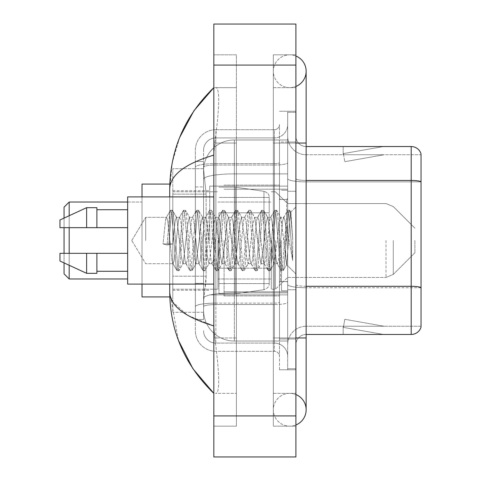 <?xml version="1.0" encoding="UTF-8"?>
<svg xmlns="http://www.w3.org/2000/svg" width="481" height="481" viewBox="0 0 481 481"><rect width="100%" height="100%" fill="white"/><g stroke="black" fill="none" stroke-linecap="round" stroke-linejoin="round"><path stroke-width="0.36" stroke-dasharray="2.4 1.8" d="M287.686 240.5L287.686 186.129L287.686 240.5M209.728 240.5L209.728 186.129L209.728 240.5M206.139 276.19L205.94 281.535L203.697 300L206.139 276.19L206.139 194.126L206.139 276.19L172.793 276.19L172.793 312.307L172.793 194.126L172.793 276.19L206.139 276.19M203.697 300L203.571 310.257A30.772 30.772 0 0 0 234.343 341.029L287.686 341.029L287.686 139.971L287.686 341.029L234.343 341.029L287.686 341.029L234.343 341.029L234.343 292.875A30.772 5.345 180 0 0 203.938 297.39A30.772 5.345 180 0 1 234.343 292.875L287.686 292.875L287.686 173.875L287.686 292.875L234.343 292.875L234.343 173.875L287.686 173.875L287.686 139.971L287.686 173.875L234.343 173.875L234.343 139.971L287.686 139.971L234.343 139.971A30.772 30.772 0 0 0 203.613 169.114L206.139 194.126L203.613 169.114A30.772 30.772 0 0 1 234.343 139.971L287.686 139.971L234.343 139.971A30.772 30.772 0 0 0 203.571 170.743L203.571 179.221L203.571 170.743A30.772 30.772 0 0 1 234.343 139.971L234.343 341.029A30.772 30.772 0 0 1 203.571 310.257L203.697 300M172.793 240.5L172.793 296.921L172.793 240.5M203.571 310.257L203.637 312.307L203.571 310.257A30.772 30.772 0 0 0 234.343 341.029A30.772 30.772 0 0 1 203.571 310.257L203.571 167.184L203.571 310.257A30.772 30.772 0 0 0 234.343 341.029A30.772 30.772 0 0 1 203.571 310.257M203.637 312.307L172.793 312.307L203.637 312.307M203.637 168.693L172.793 168.693L172.793 194.126L172.793 168.693L203.637 168.693M289.742 393.35A16.414 16.414 0 0 0 273.328 409.764A16.414 16.414 0 0 0 295.893 424.976A16.414 16.414 0 0 1 289.742 426.178A16.414 16.414 0 0 0 295.893 424.976A16.414 16.414 0 0 1 273.328 409.764A16.414 16.414 0 0 1 295.893 394.546A16.414 16.414 0 0 0 289.742 393.35A16.414 16.414 0 0 1 306.15 409.764A16.414 16.414 0 0 0 289.742 393.35M289.742 87.65A16.414 16.414 0 0 1 273.328 71.236A16.414 16.414 0 0 1 295.893 56.024A16.414 16.414 0 0 0 289.742 54.822A16.414 16.414 0 0 1 295.893 56.024A16.414 16.414 0 0 0 273.328 71.236A16.414 16.414 0 0 0 295.893 86.454A16.414 16.414 0 0 1 289.742 87.65A16.414 16.414 0 0 0 306.15 71.236A16.414 16.414 0 0 1 289.742 87.65M224.086 240.5L224.086 295.893L224.086 240.5M179.708 137.362L172.264 162.578L169.715 189.003L169.715 291.997L178.463 340.434M169.715 196.903L169.715 284.097M295.893 337.957L273.328 337.957L295.893 337.957L273.328 337.957L273.328 143.043L289.742 143.043L273.328 143.043L289.742 143.043L273.328 143.043L273.328 87.65L273.328 337.957L295.893 337.957L287.686 337.957L287.686 368.729L287.686 112.271L287.686 337.957L295.893 337.957L295.893 368.729L295.893 143.043L295.893 393.35L295.893 112.271L295.893 426.178L295.893 87.65L295.893 337.957L273.328 337.957L273.328 426.178L295.893 426.178L273.328 426.178L273.328 54.822L295.893 54.822L295.893 143.043L295.893 54.822L273.328 54.822L273.328 393.35L273.328 337.957L306.15 337.957L289.742 337.957L306.15 337.957L306.15 409.764M213.829 24.05L295.893 24.05L295.893 456.95L213.829 456.95L213.829 24.05M213.829 143.043L213.829 337.957L213.829 54.822L213.829 143.043L236.399 143.043L236.399 426.178L213.829 426.178L213.829 337.957L213.829 426.178L236.399 426.178L236.399 54.822L213.829 54.822L236.399 54.822L236.399 337.957L236.399 143.043L213.829 143.043M287.686 368.729L295.893 368.729L287.686 368.729M287.686 112.271L295.893 112.271L287.686 112.271M273.328 393.35L295.893 393.35L273.328 393.35M273.328 87.65L295.893 87.65L273.328 87.65M236.399 393.35L236.399 337.957L236.399 393.35L215.47 393.35C220.761 394.228 218.831 367.472 214.754 337.957C218.813 367.37 220.779 394.21 215.47 393.35L236.399 393.35M169.715 189.003C170.046 175.192 184.752 163.889 213.829 155.098L214.754 143.043C218.813 113.63 220.779 86.79 215.47 87.65L213.829 87.65L215.47 87.65C220.761 86.772 218.831 113.528 214.754 143.043L213.829 155.098L213.829 325.902L214.754 337.957L213.829 325.902L187.602 315.314L172.793 302.05M236.399 87.65L215.47 87.65L236.399 87.65M213.829 155.098L213.829 325.902M170.448 296.921L169.715 291.997M203.571 319.486L195.364 319.486L195.364 283.369L195.364 319.486L203.571 319.486L203.571 283.369L203.571 319.486M203.571 150.228A12.308 12.308 0 0 1 215.879 137.915A12.308 12.308 0 0 0 203.571 150.228L203.571 167.184L203.571 150.228A12.308 12.308 0 0 1 215.879 137.915L215.879 343.085A12.308 12.308 0 0 1 203.571 330.772A12.308 12.308 0 0 0 215.879 343.085L274.35 343.085L274.35 310.257L274.35 351.292L274.35 303.132L274.35 343.085L215.879 343.085L215.879 304.557L274.35 304.557L274.35 310.257L274.35 304.557A13.336 2.315 0 0 0 287.686 302.242L287.686 162.728L287.686 302.242A13.336 2.315 0 0 1 274.35 304.557L274.35 165.043L274.35 304.557L215.879 304.557L215.879 137.915L274.35 137.915A13.336 13.336 0 0 0 287.686 124.579L287.686 162.728L287.686 124.579A13.336 13.336 0 0 1 274.35 137.915L274.35 165.043L274.35 137.915A13.336 13.336 0 0 0 287.686 124.579M195.364 310.257L195.364 330.772L195.364 310.257M215.879 351.292A20.515 20.515 0 0 1 195.364 330.772A20.515 20.515 0 0 0 215.879 351.292L274.35 351.292A5.129 5.129 0 0 1 279.479 356.421L279.479 124.579L279.479 356.421A5.129 5.129 0 0 0 274.35 351.292L215.879 351.292M279.479 240.5L279.479 295.893L279.479 240.5M279.479 142.021L279.479 338.979L279.479 142.021L287.686 142.021L287.686 111.243L287.686 369.757L287.686 111.243L287.686 142.021L279.479 142.021M279.479 369.757L279.479 338.979L279.479 369.757L287.686 369.757L279.479 369.757M279.479 111.243L287.686 111.243L279.479 111.243M195.364 150.228A20.515 20.515 0 0 1 215.879 129.708L215.879 303.132L215.879 129.708A20.515 20.515 0 0 0 195.364 150.228L195.364 306.692L195.364 150.228A20.515 20.515 0 0 1 215.879 129.708L274.35 129.708A5.129 5.129 0 0 0 279.479 124.579A5.129 5.129 0 0 1 274.35 129.708L274.35 303.132L274.35 129.708A5.129 5.129 0 0 0 279.479 124.579M215.879 129.708L274.35 129.708M195.364 186.941L195.364 283.369L195.364 161.514L195.364 186.941L203.571 186.941L203.571 283.369L203.571 161.514L203.571 186.941L195.364 186.941M215.879 137.915L274.35 137.915M287.686 356.421A13.336 13.336 0 0 0 274.35 343.085A13.336 13.336 0 0 1 287.686 356.421A13.336 13.336 0 0 0 274.35 343.085M203.571 161.514L195.364 161.514L203.571 161.514M295.893 240.5L295.893 191.258L295.893 240.5M281.535 240.5L281.535 290.764L281.535 240.5M287.686 293.434L287.686 178.661L287.686 293.434M421.043 153.92A10.257 10.257 0 0 0 411.201 146.537L306.15 146.537L306.15 286.309L411.201 286.309A10.257 1.78 180 0 1 421.043 287.59L421.043 153.92A10.257 10.257 0 0 0 411.201 146.537L411.201 334.463A10.257 10.257 0 0 0 421.043 327.08L421.043 293.434L421.043 326.262L306.15 326.262L306.15 286.309L306.15 326.262L421.043 326.262L421.043 181.866L306.15 181.866L306.15 287.734A18.464 3.205 0 0 1 287.686 284.524A18.464 3.205 0 0 0 306.15 287.734L306.15 154.738A18.464 18.464 0 0 1 287.686 136.273L287.686 178.661L287.686 136.273A18.464 18.464 0 0 0 306.15 154.738L306.15 181.866A18.464 3.205 0 0 1 287.686 178.661A18.464 3.205 0 0 0 306.15 181.866L421.043 181.866M306.15 334.463A10.257 10.257 0 0 0 295.893 344.727L295.893 284.524L295.893 344.727A10.257 10.257 0 0 1 306.15 334.463L411.201 334.463M382.792 334.343A8.207 8.207 0 0 0 384.217 334.463L343.181 334.463L384.217 334.463A8.207 8.207 0 0 1 382.792 334.343A8.207 8.207 0 0 0 384.217 334.463A8.207 8.207 0 0 1 382.792 334.343A8.207 8.207 0 0 0 384.217 334.463A8.207 8.207 0 0 1 382.792 334.343L343.392 327.393L382.792 334.343M343.181 326.262L343.181 334.463L343.181 326.262L343.59 326.262L343.392 327.393L343.59 326.262L343.181 326.262L343.181 334.463L343.181 326.262L343.59 326.262L343.392 327.393L343.59 326.262L343.181 326.262L343.181 334.463L343.181 326.262L343.59 326.262L343.392 327.393L343.59 326.262L343.181 326.262M306.15 286.309A10.257 1.78 -0 0 1 295.893 284.524L295.893 136.273L295.893 284.524A10.257 1.78 0 0 0 306.15 286.309L306.15 146.537A10.257 10.257 0 0 1 295.893 136.273A10.257 10.257 0 0 0 306.15 146.537A10.257 10.257 0 0 1 295.893 136.273M295.893 338.979L295.893 111.243L295.893 338.979L279.479 338.979L295.893 338.979M295.893 369.757L287.686 369.757L295.893 369.757M295.893 111.243L287.686 111.243L295.893 111.243M384.217 146.537L343.181 146.537L384.217 146.537A8.207 8.207 0 0 0 382.792 146.657A8.207 8.207 0 0 1 384.217 146.537A8.207 8.207 0 0 0 382.792 146.657A8.207 8.207 0 0 1 384.217 146.537A8.207 8.207 0 0 0 382.792 146.657A8.207 8.207 0 0 1 384.217 146.537M306.15 154.738L421.043 154.738L421.043 181.722L421.043 154.738L306.15 154.738A18.464 18.464 0 0 1 287.686 136.273M384.217 326.262L343.59 326.262L384.217 326.262L343.59 326.262L384.217 326.262L343.59 326.262L384.217 326.262L344.817 319.312L343.59 326.262L344.817 319.312L343.59 326.262L344.817 319.312L343.59 326.262L344.817 319.312L384.217 326.262M343.59 154.738L343.181 154.738L343.59 154.738L343.181 154.738L343.59 154.738L343.181 154.738L343.59 154.738L343.392 153.607L382.792 146.657L343.392 153.607L343.59 154.738L343.392 153.607L382.792 146.657L343.392 153.607L343.59 154.738L343.392 153.607L382.792 146.657L343.392 153.607L343.59 154.738L384.217 154.738L343.59 154.738L384.217 154.738L343.59 154.738L384.217 154.738L343.59 154.738L344.817 161.688L343.59 154.738M287.686 344.727A18.464 18.464 0 0 1 306.15 326.262A18.464 18.464 0 0 0 287.686 344.727A18.464 18.464 0 0 1 306.15 326.262M343.181 146.537L343.181 154.738L343.181 146.537M384.217 154.738L344.817 161.688L384.217 154.738M145.695 240.5L145.695 217.31L145.695 240.5M213.829 284.097L127.657 284.097L127.657 196.903L127.657 240.5L127.657 196.903L213.829 196.903M169.847 240.5L167.677 220.418L166.588 217.31L165.506 220.418L163.041 243.927L167.111 244.973L172.811 243.927L163.041 243.927L167.111 244.973L172.811 243.927L163.041 243.927L165.506 220.418L166.246 217.604L170.394 210.486L169.577 214.31L167.111 244.973L169.577 214.31L170.659 210.257L166.246 217.604L166.588 217.31L167.677 220.418L172.018 260.582L172.757 263.396L172.018 260.582L169.847 240.5M182.876 240.5L180.706 220.418L179.617 217.31L179.275 217.604L178.529 220.418L174.188 260.582L173.106 263.69L172.757 263.396L176.906 270.514L176.088 266.69L171.747 214.31L170.659 210.257L172.288 210.257L171.206 214.31L168.741 244.973L171.206 214.31L172.288 210.257L172.553 210.486L170.659 210.257L171.747 214.31L176.088 266.69L177.176 270.743L172.757 263.396L173.106 263.69L174.188 260.582L178.529 220.418L179.275 217.604L183.423 210.486L182.6 214.31L178.259 266.69L177.176 270.743L178.806 270.743L177.717 266.69L173.376 214.31L172.553 210.486L176.701 217.604L176.359 217.31L175.042 221.699L172.811 243.927L175.042 221.699L176.359 217.31L179.617 217.31L183.423 210.486L182.6 214.31L178.259 266.69L177.176 270.743L178.806 270.743L177.717 266.69L173.376 214.31L172.553 210.486L176.359 217.31L179.617 217.31L180.706 220.418L185.047 260.582L185.786 263.396L185.047 260.582L182.876 240.5M179.617 240.5L176.701 217.604L181.09 255.519L182.894 263.69L181.09 255.519L179.617 240.5M195.899 240.5L193.729 220.418L192.647 217.31L192.304 217.604L191.558 220.418L187.217 260.582L186.129 263.69L185.786 263.396L189.935 270.514L189.117 266.69L184.776 214.31L183.688 210.257L183.423 210.486L185.317 210.257L184.229 214.31L179.888 266.69L178.806 270.743L183.219 263.396L182.894 263.69L186.129 263.69L189.935 270.514L189.117 266.69L184.776 214.31L183.688 210.257L185.317 210.257L184.229 214.31L179.888 266.69L179.07 270.514L182.894 263.69L186.129 263.69L187.217 260.582L191.558 220.418L192.304 217.604L196.452 210.486L195.629 214.31L191.288 266.69L190.199 270.743L189.935 270.514L191.829 270.743L190.747 266.69L186.4 214.31L185.317 210.257L189.718 217.58L185.582 210.486L186.4 214.31L190.747 266.69L191.829 270.743L192.099 270.514L190.199 270.743L191.288 266.69L195.629 214.31L196.717 210.257L192.304 217.604L192.647 217.31L193.729 220.418L198.076 260.582L198.815 263.396L198.076 260.582L195.899 240.5M192.647 240.5L189.37 217.31L187.794 224.116L183.219 263.396L187.794 224.116L189.37 217.31L192.647 217.31L189.37 217.31L192.647 240.5L194.318 256.992L195.863 263.69L194.318 256.992L192.647 240.5M208.928 240.5L206.758 220.418L205.676 217.31L205.327 217.604L204.587 220.418L200.246 260.582L199.158 263.69L198.815 263.396L202.964 270.514L202.146 266.69L197.799 214.31L196.717 210.257L198.346 210.257L197.258 214.31L192.917 266.69L192.099 270.514L196.23 263.426L192.099 270.514L192.917 266.69L197.258 214.31L198.346 210.257L198.611 210.486L196.717 210.257L197.799 214.31L202.146 266.69L203.229 270.743L198.815 263.396L199.158 263.69L200.246 260.582L204.587 220.418L205.327 217.604L209.475 210.486L208.658 214.31L204.317 266.69L203.229 270.743L204.858 270.743L203.776 266.69L199.429 214.31L198.611 210.486L202.748 217.574L198.611 210.486L199.429 214.31L203.776 266.69L204.858 270.743L205.122 270.514L203.229 270.743L204.317 266.69L208.658 214.31L209.746 210.257L205.327 217.604L205.676 217.31L206.758 220.418L211.099 260.582L211.844 263.396L211.099 260.582L208.928 240.5M205.676 240.5L202.375 217.31L200.715 224.795L199.17 240.5L195.863 263.69L199.158 263.69L195.863 263.69L199.17 240.5L200.715 224.795L202.375 217.31L205.676 217.31L202.375 217.31L205.676 240.5L206.998 254.75L208.928 263.69L206.998 254.75L205.676 240.5M221.957 240.5L219.787 220.418L218.699 217.31L218.356 217.604L217.616 220.418L213.275 260.582L212.187 263.69L211.844 263.396L215.993 270.514L215.175 266.69L210.828 214.31L209.746 210.257L211.375 210.257L210.287 214.31L205.946 266.69L205.122 270.514L208.928 263.69L212.187 263.69L211.844 263.396L215.993 270.514L215.175 266.69L210.828 214.31L209.746 210.257L211.375 210.257L210.287 214.31L205.946 266.69L205.122 270.514L208.928 263.69L212.187 263.69L213.275 260.582L217.616 220.418L218.356 217.604L222.505 210.486L221.687 214.31L217.346 266.69L216.258 270.743L215.993 270.514L217.887 270.743L216.799 266.69L212.458 214.31L211.375 210.257L215.789 217.604L215.452 217.31L213.841 224.026L209.271 263.396L213.841 224.026L215.452 217.31L218.699 217.31L222.505 210.486L221.687 214.31L217.346 266.69L216.258 270.743L217.887 270.743L216.799 266.69L212.458 214.31L211.64 210.486L215.452 217.31L218.699 217.31L219.787 220.418L224.128 260.582L224.874 263.396L224.128 260.582L221.957 240.5M218.699 240.5L215.789 217.604L219.835 252.862L221.957 263.69L219.835 252.862L218.699 240.5M234.987 240.5L232.816 220.418L231.728 217.31L231.385 217.604L230.646 220.418L226.298 260.582L225.216 263.69L224.874 263.396L229.022 270.514L228.198 266.69L223.857 214.31L222.775 210.257L222.505 210.486L224.399 210.257L223.316 214.31L218.975 266.69L217.887 270.743L222.3 263.402L218.152 270.514L218.975 266.69L223.316 214.31L224.399 210.257L224.669 210.486L222.775 210.257L223.857 214.31L228.198 266.69L229.287 270.743L224.874 263.396L225.216 263.69L226.298 260.582L230.646 220.418L231.385 217.604L235.534 210.486L234.716 214.31L230.375 266.69L229.287 270.743L230.916 270.743L229.828 266.69L225.487 214.31L224.669 210.486L228.818 217.604L228.475 217.31L226.852 224.104L225.24 240.5L221.957 263.69L225.216 263.69L221.957 263.69L225.24 240.5L226.852 224.104L228.475 217.31L231.728 217.31L235.534 210.486L234.716 214.31L230.375 266.69L229.287 270.743L230.916 270.743L229.828 266.69L225.487 214.31L224.669 210.486L228.475 217.31L231.728 217.31L232.816 220.418L237.157 260.582L237.903 263.396L237.157 260.582L234.987 240.5M231.728 240.5L228.818 217.604L232.834 252.567L234.987 263.69L232.834 252.567L231.728 240.5M248.016 240.5L245.845 220.418L244.757 217.31L244.414 217.604L243.669 220.418L239.328 260.582L238.245 263.69L237.903 263.396L242.051 270.514L241.228 266.69L236.886 214.31L235.798 210.257L235.534 210.486L237.428 210.257L236.345 214.31L231.998 266.69L230.916 270.743L235.329 263.402L234.987 263.69L238.245 263.69L242.051 270.514L241.228 266.69L236.886 214.31L235.798 210.257L237.428 210.257L236.345 214.31L231.998 266.69L231.181 270.514L234.987 263.69L238.245 263.69L239.328 260.582L243.669 220.418L244.414 217.604L248.563 210.486L247.745 214.31L243.398 266.69L242.316 270.743L242.051 270.514L243.945 270.743L242.857 266.69L238.516 214.31L237.428 210.257L241.841 217.592L237.692 210.486L238.516 214.31L242.857 266.69L243.945 270.743L244.21 270.514L242.316 270.743L243.398 266.69L247.745 214.31L248.827 210.257L244.414 217.604L244.757 217.31L245.845 220.418L250.186 260.582L250.926 263.396L250.186 260.582L248.016 240.5M244.757 240.5L241.498 217.31L239.803 224.874L235.329 263.396L239.803 224.874L241.498 217.31L244.757 217.31L241.498 217.31L244.757 240.5L246.074 254.702L248.016 263.69L246.074 254.702L244.757 240.5M261.045 240.5L258.868 220.418L257.786 217.31L257.443 217.604L256.698 220.418L252.357 260.582L251.268 263.69L250.926 263.396L255.074 270.514L254.257 266.69L249.916 214.31L248.827 210.257L250.457 210.257L249.368 214.31L245.027 266.69L244.21 270.514L248.358 263.396L248.016 263.69L251.268 263.69L255.074 270.514L254.257 266.69L249.916 214.31L248.827 210.257L250.457 210.257L249.368 214.31L245.027 266.69L244.21 270.514L248.016 263.69L251.268 263.69L252.357 260.582L256.698 220.418L257.443 217.604L261.592 210.486L260.768 214.31L256.427 266.69L255.345 270.743L255.074 270.514L256.968 270.743L255.886 266.69L251.545 214.31L250.457 210.257L254.87 217.604L254.527 217.31L252.705 225.324L248.358 263.396L252.705 225.324L254.527 217.31L257.786 217.31L261.592 210.486L260.768 214.31L256.427 266.69L255.345 270.743L256.968 270.743L255.886 266.69L251.545 214.31L250.721 210.486L254.527 217.31L257.786 217.31L258.868 220.418L263.215 260.582L263.955 263.396L263.215 260.582L261.045 240.5M257.786 240.5L254.87 217.604L258.832 252.068L261.009 263.69L258.832 252.068L257.786 240.5M274.068 240.5L271.897 220.418L270.815 217.31L270.472 217.604L269.727 220.418L265.386 260.582L264.297 263.69L263.955 263.396L268.103 270.514L267.286 266.69L262.945 214.31L261.856 210.257L261.592 210.486L263.486 210.257L262.398 214.31L258.056 266.69L256.968 270.743L261.375 263.42L257.239 270.514L258.056 266.69L262.398 214.31L263.486 210.257L263.75 210.486L261.856 210.257L262.945 214.31L267.286 266.69L268.368 270.743L263.955 263.396L264.297 263.69L265.386 260.582L269.727 220.418L270.472 217.604L274.621 210.486L273.797 214.31L269.456 266.69L268.368 270.743L269.997 270.743L268.915 266.69L264.568 214.31L263.75 210.486L267.899 217.598L267.562 217.31L265.933 224.104L264.297 240.5L261.009 263.69L264.297 263.69L261.009 263.69L264.297 240.5L265.933 224.104L267.562 217.31L270.815 217.31L274.621 210.486L273.797 214.31L269.456 266.69L268.368 270.743L269.997 270.743L268.915 266.69L264.568 214.31L263.75 210.486L267.562 217.31L270.815 217.31L271.897 220.418L276.244 260.582L276.984 263.396L276.244 260.582L274.068 240.5M270.815 240.5L267.893 217.604L272.396 256.866L274.014 263.69L272.396 256.866L270.815 240.5M285.654 225.799L285.636 258.02L283.844 240.5L280.585 217.31L278.902 224.326L277.333 240.5L274.014 263.69L277.327 263.69L281.132 270.514L280.315 266.69L275.968 214.31L274.885 210.257L274.621 210.486L276.515 210.257L275.427 214.31L271.086 266.69L269.997 270.743L274.398 263.426L270.268 270.514L271.086 266.69L275.427 214.31L276.515 210.257L276.779 210.486L274.885 210.257L275.968 214.31L280.315 266.69L281.397 270.743L276.984 263.396L277.327 263.69L278.415 260.582L280.585 240.5L278.415 260.582L277.327 263.69L274.014 263.69L277.333 240.5L278.902 224.326L280.585 217.31L283.844 217.31L282.756 220.418L280.585 240.5L282.756 220.418L283.495 217.604L287.644 210.486L286.826 214.31L282.485 266.69L281.397 270.743L283.026 270.743L281.944 266.69L277.597 214.31L276.779 210.486L280.928 217.604L280.585 217.31L283.844 217.31L287.644 210.486L286.826 214.31L282.485 266.69L281.397 270.743L283.026 270.743L281.944 266.69L277.597 214.31L276.779 210.486L280.928 217.604L286.562 264.61L288.63 240.5L289.694 220.941L290.873 212.319L292.688 238.762L292.688 260.54L289.093 240.5L285.654 225.799L285.636 258.02L286.772 264.538L289.694 220.941L290.692 212.253L292.688 238.762L290.626 214.31L289.544 210.257L288.456 214.31L284.115 266.69L283.026 270.743L284.115 266.69L288.456 214.31L289.544 210.257L290.626 214.31L292.688 238.762L292.688 260.54L288.997 214.31L287.915 210.257L287.644 210.486L289.544 210.257L287.915 210.257L288.997 214.31L292.688 260.54L289.093 240.5L285.654 225.799L284.926 220.418L283.844 217.31L284.926 220.418L285.654 225.799M127.657 227.675L127.657 209.728L127.657 227.675L96.885 227.675L96.885 209.728L96.885 227.675L127.657 227.675L127.657 209.728L127.657 227.675L96.885 227.675L96.885 207.672L96.885 227.675L86.628 227.675L86.628 207.672L86.628 227.675L59.957 227.675L59.957 219.985L59.957 227.675L96.885 227.675L96.885 207.672L86.628 207.672L86.628 227.675L59.957 227.675L59.957 219.985L86.628 207.672M59.957 253.325L59.957 261.015L86.628 273.328L86.628 253.325L96.885 253.325L96.885 271.272L96.885 253.325L127.657 253.325L127.657 271.272L127.657 253.325L96.885 253.325L96.885 273.328L96.885 253.325L86.628 253.325L86.628 273.328L86.628 253.325L59.957 253.325L59.957 261.015L59.957 253.325L96.885 253.325L96.885 271.272L96.885 253.325L127.657 253.325L127.657 271.272L127.657 253.325M69.186 202.032L69.186 278.968L64.057 273.839L64.057 207.161L64.057 240.5L64.057 207.161L69.186 202.032L69.186 278.968L69.186 202.032L142.021 202.032L142.021 296.921L142.021 184.079L142.021 284.097M414.893 240.5L414.893 252.808L414.893 240.5M275.379 240.5L275.379 289.225L275.379 240.5M271.272 240.5L271.272 289.225L271.272 240.5M217.929 240.5L217.929 289.225L217.929 240.5M218.957 212.8L218.957 293.843L218.957 268.2L269.222 268.2L269.222 283.586L269.222 197.414L269.222 212.806L218.957 212.8L218.957 283.586L218.957 268.2L269.222 268.2L269.222 283.586L269.222 197.414L269.222 212.806L218.957 212.8L218.957 293.843L218.957 268.2L269.222 268.194L269.222 283.598C269.384 286.399 267.628 288.432 263.955 289.688L263.955 268.2L269.222 268.2L269.222 283.598C269.384 286.399 267.628 288.432 263.955 289.688L263.955 268.2L235.371 268.2L235.371 293.843L235.371 187.157L235.371 212.8L218.957 212.8L218.957 283.586L218.957 268.2L235.371 268.2L235.371 293.843L235.371 187.157L235.371 212.8L263.955 212.8L263.955 191.312L263.955 289.688L235.371 293.843L218.957 293.843L235.371 293.843L263.955 289.688L263.955 191.312C267.628 192.568 269.384 194.601 269.222 197.402L269.222 212.8L218.957 212.8M64.057 253.325L64.057 262.909M69.186 253.325L69.186 265.278M169.805 296.921L142.021 296.921L142.021 202.032L127.657 202.032M142.021 196.903L142.021 240.5L142.021 184.079L169.805 184.079M69.186 215.722L69.186 227.675M64.057 218.091L64.057 227.675M269.222 212.8L263.955 212.8L263.955 191.312L235.371 187.157L218.957 187.157L235.371 187.157L263.955 191.312C267.628 192.568 269.384 194.601 269.222 197.402L269.222 212.8M96.885 227.675L86.628 227.675M66.745 253.325L86.628 253.325M86.628 273.328L96.885 273.328L96.885 253.325M204.371 178.006A30.772 5.345 180 0 1 234.343 173.875A30.772 5.345 180 0 0 204.371 178.006M203.571 170.743A30.772 30.772 0 0 1 234.343 139.971L234.343 292.875A30.772 5.345 0 0 0 203.571 298.214A30.772 5.345 180 0 1 234.343 292.875L234.343 139.971A30.772 30.772 0 0 0 203.613 169.114M206.139 194.126L172.793 194.126L206.139 194.126M306.15 337.957L306.15 143.043L273.328 143.043L295.893 143.043M213.829 65.085L295.893 65.085M213.829 415.915L295.893 415.915M236.399 337.957L213.829 337.957L236.399 337.957M236.399 143.043L214.754 143.043L236.399 143.043M234.343 292.875L287.686 292.875L234.343 292.875M234.343 173.875L287.686 173.875L234.343 173.875A30.772 5.345 180 0 0 203.571 179.221A30.772 5.345 0 0 1 234.343 173.875M215.879 303.132A20.515 3.565 180 0 0 195.364 306.692A20.515 3.565 180 0 1 215.879 303.132L274.35 303.132A5.129 0.89 0 0 0 279.479 302.242A5.129 0.89 0 0 1 274.35 303.132L215.879 303.132M215.879 163.618L274.35 163.618A5.129 0.89 -0 0 0 279.479 162.728A5.129 0.89 0 0 1 274.35 163.618L215.879 163.618A20.515 3.565 180 0 0 195.364 167.184A20.515 3.565 180 0 1 215.879 163.618M215.879 165.043L274.35 165.043A13.336 2.315 0 0 0 287.686 162.728A13.336 2.315 0 0 1 274.35 165.043L215.879 165.043A12.308 2.14 180 0 0 203.571 167.184A12.308 2.14 180 0 1 215.879 165.043M215.879 304.557A12.308 2.14 180 0 0 203.571 306.692A12.308 2.14 180 0 1 215.879 304.557M215.879 343.085A12.308 12.308 0 0 1 203.571 330.772M203.571 283.369L195.364 283.369L203.571 283.369M306.15 180.441A10.257 1.78 -0 0 1 295.893 178.661A10.257 1.78 0 0 0 306.15 180.441L411.201 180.441A10.257 1.78 180 0 1 421.043 181.722M295.893 142.021L287.686 142.021L295.893 142.021M421.043 287.734L306.15 287.734L421.043 287.734M286.664 240.5L286.664 199.465L286.664 240.5M280.507 240.5L280.507 281.535L280.507 240.5M393.278 240.5L393.278 274.423L393.278 240.5M386.021 240.5L386.021 277.429L386.021 240.5M209.728 186.129L287.686 186.129L209.728 186.129M172.793 190.747L209.728 190.747L172.793 190.747M172.793 290.253L209.728 290.253L172.793 290.253M209.728 294.871L287.686 294.871L209.728 294.871M273.328 337.957L273.328 409.764L273.328 337.957M273.328 143.043L273.328 71.236L273.328 143.043M306.15 143.043L306.15 71.236M224.086 189.207L287.686 189.207L224.086 189.207M224.086 291.793L287.686 291.793L224.086 291.793M279.479 199.465L287.686 199.465L279.479 199.465M279.479 281.535L287.686 281.535L279.479 281.535M287.686 191.258L295.893 191.258L287.686 191.258M281.535 290.764L287.686 290.764L281.535 290.764M281.535 190.235L287.686 190.235L281.535 190.235M287.686 289.742L295.893 289.742L287.686 289.742M131.764 240.5L145.695 217.31L166.588 217.31L145.695 217.31L131.764 240.5L145.695 263.69L173.106 263.69L145.695 263.69L131.764 240.5M286.664 199.465L287.686 198.443L286.664 199.465L280.507 199.465L279.479 198.443L280.507 199.465L286.664 199.465M280.507 281.535L286.664 281.535L287.686 282.557L286.664 281.535L280.507 281.535L279.479 282.557L280.507 281.535M224.086 295.893L279.479 295.893L224.086 295.893M290.692 212.253L295.893 207.052L290.692 212.253M286.562 264.616L295.893 273.948L286.562 264.616M96.885 209.728L127.657 209.728M96.885 271.272L127.657 271.272M224.086 185.107L279.479 185.107L224.086 185.107M286.772 264.538L283.291 270.514L286.772 264.538M290.873 212.319L289.809 210.486L290.873 212.319M69.186 278.968L127.657 278.968M414.893 252.808L393.278 274.423L386.021 277.429L393.278 274.423L414.893 252.808M287.686 277.429L386.021 277.429L287.686 277.429L275.379 289.225L271.272 289.225L275.379 289.225L287.686 277.429M217.929 278.968L271.272 278.968L217.929 278.968M172.793 289.225L217.929 289.225L172.793 289.225M172.793 191.775L217.929 191.775L172.793 191.775M217.929 202.032L271.272 202.032L217.929 202.032M271.272 191.775L275.379 191.775L287.686 203.571L386.021 203.571L393.278 206.577L414.893 228.192L393.278 206.577L386.021 203.571L287.686 203.571L275.379 191.775L271.272 191.775M269.222 197.414L218.957 197.414L269.222 197.414M269.222 283.586L218.957 283.586L269.222 283.586"/><path stroke-width="0.72" d="M295.893 424.976A16.414 16.414 0 0 0 295.893 394.546A16.414 16.414 0 0 1 295.893 424.976A16.414 16.414 0 0 0 306.15 409.764A16.414 16.414 0 0 1 295.893 424.976M295.893 56.024A16.414 16.414 0 0 1 295.893 86.454A16.414 16.414 0 0 0 295.893 56.024A16.414 16.414 0 0 1 306.15 71.236A16.414 16.414 0 0 0 295.893 56.024M213.829 155.098C184.812 163.847 170.112 175.144 169.715 189.003L169.715 196.903M169.715 284.097L169.715 291.997C170.046 305.808 184.752 317.111 213.829 325.902M213.829 456.95L295.893 456.95L295.893 24.05L213.829 24.05L213.829 456.95M169.715 189.003C170.16 149.555 184.86 115.771 213.829 87.65L193.915 110.786L179.708 137.362M178.463 340.434L192.935 368.753L213.829 393.35C184.86 365.229 170.154 331.445 169.715 291.997M172.793 302.05L170.448 296.921M421.043 153.92A10.257 10.257 0 0 0 411.201 146.537A10.257 10.257 0 0 1 421.043 153.92L421.043 327.08A10.257 10.257 0 0 1 411.201 334.463L306.15 334.463M421.043 181.722L421.043 181.722A10.257 1.78 180 0 0 411.201 180.441L411.201 146.537L306.15 146.537M421.043 181.866L421.043 287.59A10.257 1.78 180 0 0 411.201 286.309L411.201 180.441L306.15 180.441M64.057 227.675L64.057 253.325M64.057 262.909L64.057 273.839L69.186 278.968L127.657 278.968M69.186 227.675L69.186 253.325M69.186 265.278L69.186 278.968M142.021 284.097L142.021 296.921L169.805 296.921M169.805 184.079L142.021 184.079L142.021 196.903M64.057 218.091L64.057 207.161L69.186 202.032L69.186 215.722M213.829 196.903L127.657 196.903L127.657 284.097L213.829 284.097M86.628 227.675L59.957 227.675L59.957 219.985L86.628 207.672L86.628 227.675L127.657 227.675M86.628 207.672L96.885 207.672L96.885 227.675M127.657 253.325L96.885 253.325L96.885 273.328L86.628 273.328L86.628 253.325L59.957 253.325L59.957 261.015L86.628 273.328M59.957 253.325L66.745 253.325M96.885 253.325L86.628 253.325M295.893 337.957L306.15 337.957L306.15 71.236M295.893 143.043L306.15 143.043M213.829 415.915L295.893 415.915M213.829 65.085L295.893 65.085M411.201 334.463L411.201 286.309L306.15 286.309M306.15 337.957L306.15 409.764M213.829 87.65L210.257 91.095M213.829 393.35L210.257 389.905M69.186 202.032L127.657 202.032M96.885 209.728L127.657 209.728M96.885 271.272L127.657 271.272"/></g></svg>
